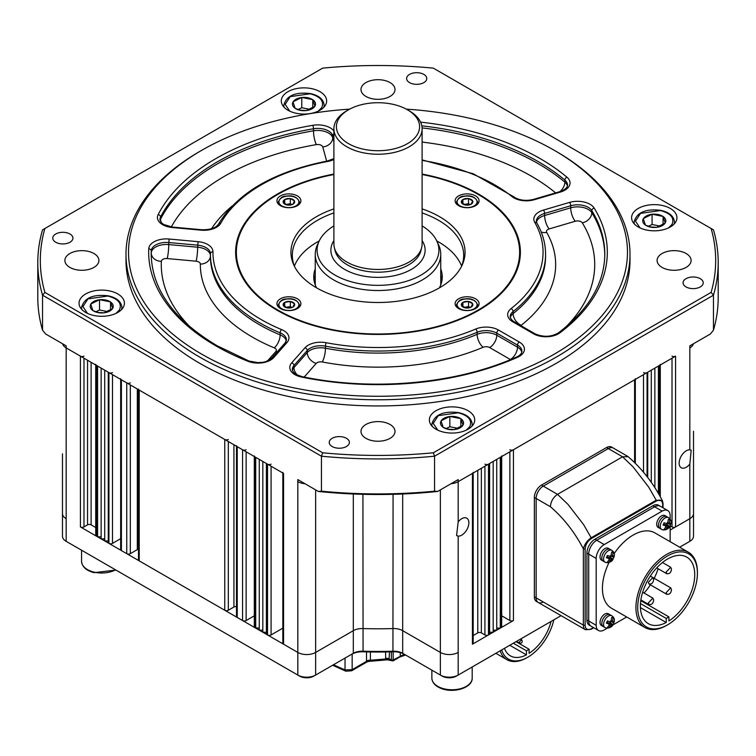 <?xml version="1.0" encoding="UTF-8"?>
<svg xmlns="http://www.w3.org/2000/svg" width="756" height="756" viewBox="0 0 756 756"><rect width="100%" height="100%" fill="white"/><g stroke="black" fill="none" stroke-linecap="round" stroke-linejoin="round"><path stroke-width="1.13" d="M201.587 354.082A249.48 144.037 0 0 0 554.403 354.082A249.48 144.037 0 0 0 554.413 150.387L556.189 151.417A252.003 145.492 180 0 1 630.003 254.29A252.003 145.492 180 0 1 474.437 388.707A252.003 145.492 180 0 1 199.811 357.172A252.003 145.492 180 0 1 125.997 254.29A252.003 145.492 180 0 1 199.811 151.417L201.587 150.387A249.48 144.037 0 0 0 201.587 354.082M700.283 278.69A10.083 5.821 0 0 0 689.292 277.424A10.083 5.821 0 0 0 683.074 282.801A10.083 5.821 0 0 0 686.023 286.921A10.083 5.821 0 0 0 697.013 288.178A10.083 5.821 0 0 0 703.231 282.801A10.083 5.821 0 0 0 700.283 278.69M346.428 438.3A10.083 5.821 0 0 0 335.447 437.044A10.083 5.821 0 0 0 329.229 442.411A10.083 5.821 0 0 0 332.177 446.531A10.083 5.821 0 0 0 343.158 447.788A10.083 5.821 0 0 0 349.385 442.411A10.083 5.821 0 0 0 346.428 438.3M69.977 234.01A10.083 5.821 0 0 0 58.987 232.744A10.083 5.821 0 0 0 52.769 238.121A10.083 5.821 0 0 0 55.717 242.241A10.083 5.821 0 0 0 66.708 243.498A10.083 5.821 0 0 0 72.926 238.121A10.083 5.821 0 0 0 69.977 234.01M423.823 74.4A10.083 5.821 0 0 0 412.842 73.134A10.083 5.821 0 0 0 406.615 78.511A10.083 5.821 0 0 0 409.572 82.631A10.083 5.821 0 0 0 420.553 83.888A10.083 5.821 0 0 0 426.771 78.511A10.083 5.821 0 0 0 423.823 74.4M320.005 91.703A22.68 13.098 0 0 0 295.294 88.858A22.68 13.098 0 0 0 281.289 100.954A22.68 13.098 0 0 0 287.932 110.215A22.68 13.098 0 0 0 312.653 113.06A22.68 13.098 0 0 0 326.649 100.954A22.68 13.098 0 0 0 320.005 91.703M117.766 293.942A22.68 13.098 0 0 0 93.045 291.107A22.68 13.098 0 0 0 79.049 303.203A22.68 13.098 0 0 0 85.693 312.464A22.68 13.098 0 0 0 110.404 315.299A22.68 13.098 0 0 0 124.409 303.203A22.68 13.098 0 0 0 117.766 293.942M468.068 410.706A22.68 13.098 0 0 0 443.347 407.871A22.68 13.098 0 0 0 429.351 419.967A22.68 13.098 0 0 0 435.995 429.228A22.68 13.098 0 0 0 460.706 432.063A22.68 13.098 0 0 0 474.711 419.967A22.68 13.098 0 0 0 468.068 410.706M670.307 208.467A22.68 13.098 0 0 0 645.596 205.623A22.68 13.098 0 0 0 631.591 217.728A22.68 13.098 0 0 0 638.234 226.98A22.68 13.098 0 0 0 662.955 229.824A22.68 13.098 0 0 0 676.951 217.728A22.68 13.098 0 0 0 670.307 208.467M333.897 174.069A142.383 82.206 0 0 0 235.617 252.23A142.383 82.206 0 0 0 277.32 310.357A142.383 82.206 0 0 0 432.489 328.18A142.383 82.206 0 0 0 520.383 252.23A142.383 82.206 0 0 0 478.68 194.103A142.383 82.206 0 0 0 422.103 174.069M125.997 254.29L125.997 260.461A252.003 145.492 0 0 0 199.811 363.343A252.003 145.492 0 0 0 474.437 394.878A252.003 145.492 0 0 0 630.003 260.461L630.003 254.29M390.03 82.565A17.01 9.819 0 0 0 371.489 80.438A17.01 9.819 0 0 0 360.99 89.51A17.01 9.819 0 0 0 365.97 96.456A17.01 9.819 0 0 0 384.511 98.582A17.01 9.819 0 0 0 395.01 89.51A17.01 9.819 0 0 0 390.03 82.565M93.924 253.515A17.01 9.819 0 0 0 75.392 251.389A17.01 9.819 0 0 0 64.893 260.461A17.01 9.819 0 0 0 69.873 267.407A17.01 9.819 0 0 0 88.405 269.533A17.01 9.819 0 0 0 98.913 260.461A17.01 9.819 0 0 0 93.924 253.515M390.03 424.475A17.01 9.819 0 0 0 371.489 422.339A17.01 9.819 0 0 0 360.99 431.411A17.01 9.819 0 0 0 365.97 438.357A17.01 9.819 0 0 0 384.511 440.493A17.01 9.819 0 0 0 395.01 431.411A17.01 9.819 0 0 0 390.03 424.475M686.127 253.515A17.01 9.819 0 0 0 667.595 251.389A17.01 9.819 0 0 0 657.087 260.461A17.01 9.819 0 0 0 662.076 267.407A17.01 9.819 0 0 0 680.608 269.533A17.01 9.819 0 0 0 691.107 260.461A17.01 9.819 0 0 0 686.127 253.515M711.112 228.51L433.339 68.144A337.677 194.953 0 0 0 322.661 68.144L44.887 228.51A337.677 194.953 0 0 0 44.887 292.411L322.661 452.787A337.677 194.953 0 0 0 433.339 452.787L711.112 292.411A337.677 194.953 0 0 0 711.112 228.51L713.466 229.871A340.2 196.409 180 0 1 718.2 262.521A340.2 196.409 180 0 1 713.466 295.171L434.558 456.199A340.2 196.409 180 0 1 321.442 456.199L321.442 491.183A340.2 196.409 0 0 0 434.558 491.183L437.648 491.447A337.677 194.953 180 0 1 318.352 491.447L297.817 479.597L297.817 481.648A12.597 7.276 0 0 0 304.942 483.708A12.597 7.276 180 0 1 297.817 481.648L297.817 652.428A12.597 7.276 0 0 0 315.63 652.428L353.317 630.674A12.597 7.276 180 0 1 362.927 628.557A270.903 156.407 0 0 0 393.073 628.557A12.597 7.276 180 0 1 402.683 630.674L440.37 652.428L402.683 630.674A12.597 7.276 0 0 0 393.073 628.557A270.903 156.407 180 0 1 362.927 628.557A12.597 7.276 0 0 0 353.317 630.674L315.63 652.428A12.597 7.276 180 0 1 297.817 652.428L80.419 526.923A2.523 1.455 0 0 0 83.982 526.923L87.545 524.862A2.523 1.455 0 0 1 91.117 524.862L95.719 527.518M433.339 452.787L434.558 456.199L434.558 491.183M711.112 292.411L713.466 295.171L713.466 330.155L710.366 334.001L689.831 345.851L689.831 347.911A12.597 7.276 0 0 0 693.394 343.791A12.597 7.276 180 0 1 689.831 347.911L689.831 449.839A10.083 5.821 120 0 0 686.268 450.793A10.083 5.821 120 0 0 679.682 459.676A10.083 5.821 120 0 0 681.232 467.747A10.083 5.821 120 0 0 686.268 467.246A10.083 5.821 120 0 0 689.831 464.089L689.831 518.692A12.597 7.276 0 0 0 693.526 513.541A12.597 7.276 180 0 1 689.831 518.692L670.147 530.06M672.018 356.142A2.523 1.455 180 0 0 675.58 356.142L458.183 481.648L458.183 479.597L437.648 491.447M713.466 330.155A340.2 196.409 0 0 0 718.2 297.495L718.2 262.521M322.661 452.787L321.442 456.199L42.534 295.171A340.2 196.409 180 0 1 37.8 262.521L37.8 297.495A340.2 196.409 0 0 0 42.534 330.155L45.634 334.001L66.169 345.851L66.169 347.911L283.557 473.417A2.523 1.455 180 0 1 282.82 472.396M44.887 292.411L42.534 295.171L42.534 330.155M37.8 262.521A340.2 196.409 180 0 1 42.534 229.871L44.887 228.51M458.183 521.848L456.586 535.579L458.183 536.098A10.083 5.821 120 0 0 461.746 535.144A10.083 5.821 120 0 0 468.333 526.261A10.083 5.821 120 0 0 466.792 518.191A10.083 5.821 120 0 0 461.746 518.692A10.083 5.821 120 0 0 458.183 521.848L458.183 481.648A12.597 7.276 180 0 1 451.058 483.708A12.597 7.276 180 0 0 458.183 481.648L472.443 473.417A2.523 1.455 0 0 0 473.18 472.396M62.474 453.874L62.474 513.541A12.597 7.276 180 0 0 66.169 518.692A12.597 7.276 180 0 1 62.474 513.541L62.474 536.184A12.597 7.276 0 0 0 66.169 541.324L66.169 347.911A12.597 7.276 180 0 1 62.606 343.791A12.597 7.276 180 0 0 66.169 347.911L80.419 356.142A2.523 1.455 0 0 0 83.982 356.142M318.352 491.447L321.442 491.183M556.189 151.417L554.413 150.387A249.48 144.037 0 0 0 406.284 109.129M349.716 109.129A249.48 144.037 0 0 0 201.587 150.387M689.831 449.839L691.182 450.217L689.831 464.089M675.58 356.142L675.58 526.923L689.831 518.692L689.831 541.324A12.597 7.276 0 0 0 693.526 536.184L693.526 431.241M675.58 526.923A2.523 1.455 180 0 1 672.018 526.923L670.147 525.836M509.865 451.814L509.865 620.534A2.523 1.455 0 0 0 513.428 620.534L472.443 644.197A2.523 1.455 0 0 0 473.18 643.167L473.18 472.991M509.865 620.534L501.691 615.819M500.954 627.735L500.292 628.123L500.292 457.342L500.954 456.964L500.954 627.735A2.523 1.455 0 0 0 501.691 626.715L501.691 456.539M496.73 628.123L500.292 628.123M493.167 630.173L496.73 630.173L496.73 459.393M489.604 632.233L493.167 632.233L493.167 461.453M484.917 464.165A2.523 1.455 0 0 0 488.48 464.165L489.604 463.513L489.604 634.293L488.48 634.945A2.523 1.455 0 0 1 484.917 634.945L481.355 632.885A2.523 1.455 0 0 0 477.783 632.885L473.18 635.541M66.169 541.324L67.945 542.354A10.083 5.821 180 0 1 67.927 542.345L297.817 675.061A12.597 7.276 0 0 0 315.63 675.061L353.317 653.307A12.597 7.276 180 0 1 362.927 651.19A270.903 156.407 0 0 0 393.073 651.19A12.597 7.276 180 0 1 402.683 653.307L440.37 675.061A12.597 7.276 0 0 0 458.183 675.061L458.183 652.428A12.597 7.276 180 0 1 440.37 652.428A12.597 7.276 180 0 0 458.183 652.428L458.183 536.098M283.557 473.417L283.557 644.197L297.817 652.428L297.817 675.061L299.593 676.091A10.083 5.821 180 0 0 313.853 676.091L315.63 675.061L315.63 489.879M283.557 644.197A2.523 1.455 180 0 1 282.82 643.167L282.82 472.991M271.083 466.216L271.083 634.945L282.82 628.17M271.083 634.945A2.523 1.455 180 0 1 267.52 634.945L266.395 634.293L266.395 463.513L267.52 464.165L267.52 634.945M266.395 632.233L262.833 632.233L262.833 461.453M262.833 630.173L259.27 630.173L259.27 459.393M259.27 628.123L255.046 627.735A2.523 1.455 180 0 1 254.309 626.715L254.309 456.539M246.135 451.814L246.135 620.534L254.309 615.819M246.135 620.534A2.523 1.455 180 0 1 242.572 620.534L237.233 617.454A2.523 1.455 180 0 1 236.496 616.423L236.496 446.248M236.496 606.662A2.523 1.455 0 0 0 233.925 607.011L228.321 610.253A2.523 1.455 180 0 1 224.759 610.253L139.227 560.867A2.523 1.455 0 0 1 138.49 559.837L138.49 389.661M137.318 388.99L137.318 549.631A2.523 1.455 180 0 1 138.49 549.243M137.318 549.631L130.315 553.666A2.523 1.455 0 0 1 126.753 553.666L121.404 550.585A2.523 1.455 0 0 1 120.667 549.555L120.667 379.38M108.93 543.384L108.278 542.997L108.278 372.226L108.93 372.604L108.93 543.384A2.523 1.455 0 0 0 112.493 543.384L120.667 538.659M104.715 370.166L104.715 540.946L108.278 540.946M101.143 368.106L101.143 538.886L104.715 538.886M95.719 364.373A2.523 1.455 0 0 0 96.456 365.403L97.581 366.046L97.581 536.826L101.143 536.826M97.581 536.826L96.456 536.174A2.523 1.455 0 0 1 95.719 535.153L95.719 364.978M108.93 372.604A2.523 1.455 0 0 0 112.493 372.604M120.667 378.775A2.523 1.455 0 0 0 121.404 379.805L126.753 382.886A2.523 1.455 0 0 0 130.315 382.886M138.49 389.066A2.523 1.455 0 0 0 139.227 390.087L224.759 439.472L224.759 610.253M228.321 439.472A2.523 1.455 180 0 1 224.759 439.472M246.135 449.763A2.523 1.455 180 0 1 242.572 449.763L237.233 446.673A2.523 1.455 180 0 1 236.496 445.643M255.708 628.123L255.708 457.342L255.046 456.964A2.523 1.455 180 0 1 254.309 455.934M271.083 464.165A2.523 1.455 180 0 1 267.52 464.165M500.954 456.964A2.523 1.455 0 0 0 501.691 455.934M509.865 449.763A2.523 1.455 0 0 0 513.428 449.763L634.596 379.805L634.596 462.587M635.333 378.775A2.523 1.455 180 0 1 634.596 379.805M647.722 477.48L647.722 372.226L647.07 372.604A2.523 1.455 180 0 1 643.507 372.604M651.285 370.166L651.285 482.337M654.857 368.106L654.857 487.639M660.281 364.373A2.523 1.455 180 0 1 659.544 365.403L658.419 366.046L658.419 493.451M297.373 195.908A11.973 6.908 0 0 0 284.322 194.405A11.973 6.908 0 0 0 276.932 200.794A11.973 6.908 0 0 0 280.438 205.679A11.973 6.908 0 0 0 293.489 207.182A11.973 6.908 0 0 0 300.879 200.794A11.973 6.908 0 0 0 297.373 195.908M297.373 298.79A11.973 6.908 0 0 0 284.322 297.288A11.973 6.908 0 0 0 276.932 303.676A11.973 6.908 0 0 0 280.438 308.561A11.973 6.908 0 0 0 293.489 310.055A11.973 6.908 0 0 0 300.879 303.676A11.973 6.908 0 0 0 297.373 298.79M475.562 195.908A11.973 6.908 0 0 0 462.511 194.405A11.973 6.908 0 0 0 455.121 200.794A11.973 6.908 0 0 0 458.627 205.679A11.973 6.908 0 0 0 471.678 207.182A11.973 6.908 0 0 0 479.068 200.794A11.973 6.908 0 0 0 475.562 195.908M475.562 298.79A11.973 6.908 0 0 0 462.511 297.288A11.973 6.908 0 0 0 455.121 303.676A11.973 6.908 0 0 0 458.627 308.561A11.973 6.908 0 0 0 471.678 310.055A11.973 6.908 0 0 0 479.068 303.676A11.973 6.908 0 0 0 475.562 298.79M315.252 268.928A64.26 37.101 0 0 0 313.74 276.923A64.26 37.101 0 0 0 316.594 287.866M315.252 275.099A64.26 37.101 0 0 0 313.967 280.013M461.415 266.613A85.683 49.471 0 0 0 463.683 255.32A85.683 49.471 0 0 0 438.584 220.346A85.683 49.471 0 0 0 422.103 212.909M333.897 212.909A85.683 49.471 0 0 0 292.317 255.32A85.683 49.471 0 0 0 294.585 266.613M461.614 266.121A85.683 49.471 0 0 0 438.584 241.948A85.683 49.471 0 0 0 436.77 240.928M319.23 240.928A85.683 49.471 0 0 0 294.386 266.121M333.897 208.902A87.053 50.265 0 0 0 293.876 265.167A87.053 50.265 0 0 0 316.443 287.771A87.053 50.265 0 0 0 400.595 300.775A87.053 50.265 0 0 0 462.124 265.167A87.053 50.265 0 0 0 439.557 216.698A87.053 50.265 0 0 0 422.103 208.902M333.897 174.532A141.627 81.761 0 0 0 277.858 194.415A141.627 81.761 0 0 0 277.858 310.055A141.627 81.761 0 0 0 478.142 310.055A141.627 81.761 0 0 0 478.142 194.415L478.68 194.727A142.383 82.206 0 0 1 520.383 252.542M277.584 194.576A142.383 82.206 0 0 0 277.32 194.727A142.383 82.206 0 0 0 235.617 252.542M478.68 194.727L478.142 194.415A141.627 81.761 0 0 0 422.103 174.532M439.406 287.866A64.26 37.101 0 0 0 442.26 276.923A64.26 37.101 0 0 0 440.748 268.928M442.033 280.013A64.26 37.101 0 0 0 440.748 275.099M291.636 207.371A9.998 5.774 180 0 1 279.285 203.402A9.998 5.774 180 0 1 286.174 196.267A9.998 5.774 180 0 1 298.516 200.245A9.998 5.774 180 0 1 291.636 207.371M287.573 205.065L292.997 204.177A5.774 3.336 180 0 1 290.484 205.027A5.774 3.336 180 0 1 287.573 205.065L283.302 202.74L284.728 199.48L284.728 203.846M285.768 204.46L290.323 203.714L291.882 204.583M292.997 204.177L294.434 200.869L290.323 198.563L284.728 199.48M290.323 203.714L290.323 198.563M290.389 198.601A5.774 3.336 180 0 1 294.434 200.869M294.481 200.954A5.774 3.336 180 0 1 293.101 204.111M287.412 205.046A5.774 3.336 180 0 1 283.368 202.778M283.33 202.693A5.774 3.336 180 0 1 284.71 199.537M284.814 199.471A5.774 3.336 180 0 1 290.238 198.582M469.826 207.371A9.998 5.774 180 0 1 457.484 203.402A9.998 5.774 180 0 1 464.364 196.267A9.998 5.774 180 0 1 476.715 200.245A9.998 5.774 180 0 1 469.826 207.371M465.762 205.065L471.186 204.177A5.774 3.336 180 0 1 468.673 205.027A5.774 3.336 180 0 1 465.762 205.065L461.5 202.74L462.918 199.48L462.918 203.846M463.967 204.46L468.522 203.714L470.071 204.583M471.186 204.177L472.632 200.869L468.522 198.563L462.918 199.48M468.522 203.714L468.522 198.563M468.588 198.601A5.774 3.336 180 0 1 472.632 200.869M472.67 200.954A5.774 3.336 180 0 1 471.29 204.111M465.611 205.046A5.774 3.336 180 0 1 461.566 202.778M461.519 202.693A5.774 3.336 180 0 1 462.899 199.537M463.003 199.471A5.774 3.336 180 0 1 468.427 198.582M469.826 310.253A9.998 5.774 180 0 1 457.484 306.274A9.998 5.774 180 0 1 464.364 299.149A9.998 5.774 180 0 1 476.715 303.128A9.998 5.774 180 0 1 469.826 310.253M465.762 307.947L471.186 307.059A5.774 3.336 180 0 1 468.673 307.909A5.774 3.336 180 0 1 465.762 307.947L461.5 305.622L462.918 302.362L462.918 306.719M463.967 307.333L468.522 306.586L470.071 307.456M471.186 307.059L472.632 303.742L468.522 301.446L462.918 302.362M468.522 306.586L468.522 301.446M468.588 301.483A5.774 3.336 180 0 1 472.632 303.742M472.67 303.836A5.774 3.336 180 0 1 471.29 306.993M465.611 307.919A5.774 3.336 180 0 1 461.566 305.651M461.519 305.566A5.774 3.336 180 0 1 462.899 302.409M463.003 302.343A5.774 3.336 180 0 1 468.427 301.455M291.636 310.253A9.998 5.774 180 0 1 279.285 306.274A9.998 5.774 180 0 1 286.174 299.149A9.998 5.774 180 0 1 298.516 303.128A9.998 5.774 180 0 1 291.636 310.253M287.573 307.947L292.997 307.059A5.774 3.336 180 0 1 290.484 307.909A5.774 3.336 180 0 1 287.573 307.947L283.302 305.622L284.728 302.362L284.728 306.719M285.768 307.333L290.323 306.586L291.882 307.456M292.997 307.059L294.434 303.742L290.323 301.446L284.728 302.362M290.323 306.586L290.323 301.446M290.389 301.483A5.774 3.336 180 0 1 294.434 303.742M294.481 303.836A5.774 3.336 180 0 1 293.101 306.993M287.412 307.919A5.774 3.336 180 0 1 283.368 305.651M283.33 305.566A5.774 3.336 180 0 1 284.71 302.409M284.814 302.343A5.774 3.336 180 0 1 290.238 301.455M440.37 489.879L440.37 675.061L442.147 676.091A10.083 5.821 180 0 0 456.407 676.091L561.075 615.658M679.672 547.193L688.054 542.354A10.083 5.821 180 0 1 688.054 542.354L689.831 541.324M404.469 654.337L402.683 653.307L404.469 654.337A15.12 8.732 0 0 0 392.931 651.795A268.38 154.952 180 0 1 363.069 651.795A15.12 8.732 0 0 0 351.531 654.337L353.317 653.307L353.317 493.989M454.006 429.616A11.529 6.653 180 0 1 448.242 429.342A11.529 6.653 180 0 1 443.432 427.49L443.177 427.32A11.529 6.653 180 0 1 441.079 420.979L441.202 420.761A11.529 6.653 180 0 1 449.669 416.537L450.056 416.499A11.529 6.653 180 0 1 460.621 418.616L460.876 418.786A11.529 6.653 180 0 1 462.984 425.137L462.852 425.344A11.529 6.653 180 0 1 454.384 429.569L448.724 429.238L443.432 427.49M458.079 428.397L449.839 426.743L446.191 428.567M460.829 418.663L460.829 426.838M462.984 425.137L460.876 418.786M454.384 429.569L462.852 425.344M441.079 420.979L443.177 427.32M449.839 426.743L449.839 416.452M449.669 416.537L441.202 420.761M460.621 418.616L450.056 416.499M656.246 227.367A11.529 6.653 180 0 1 650.491 227.102A11.529 6.653 180 0 1 645.681 225.25L645.426 225.08A11.529 6.653 180 0 1 643.318 218.73L643.45 218.522A11.529 6.653 180 0 1 651.908 214.298L652.296 214.25A11.529 6.653 180 0 1 662.861 216.377L663.125 216.547A11.529 6.653 180 0 1 665.223 222.888L665.1 223.105A11.529 6.653 180 0 1 656.633 227.329L650.963 226.989L645.681 225.25M660.328 226.148L652.088 224.494L648.44 226.318M663.078 216.414L663.078 224.598M665.223 222.888L663.125 216.547M656.633 227.329L665.1 223.105M643.318 218.73L645.426 225.08M652.088 224.494L652.088 214.213M651.908 214.298L643.45 218.522M662.861 216.377L652.296 214.25M305.944 110.603A11.529 6.653 180 0 1 300.189 110.329A11.529 6.653 180 0 1 295.379 108.486L295.123 108.306A11.529 6.653 180 0 1 293.016 101.966L293.148 101.758A11.529 6.653 180 0 1 301.616 97.533L301.994 97.486A11.529 6.653 180 0 1 312.568 99.603L312.823 99.783A11.529 6.653 180 0 1 314.921 106.123L314.798 106.331A11.529 6.653 180 0 1 306.331 110.556L300.661 110.225L295.379 108.486M310.026 109.384L301.786 107.73L298.138 109.554M312.776 99.65L312.776 107.834M314.921 106.123L312.823 99.783M306.331 110.556L314.798 106.331M293.016 101.966L295.123 108.306M301.786 107.73L301.786 97.448M301.616 97.533L293.148 101.758M312.568 99.603L301.994 97.486M103.704 312.842A11.529 6.653 180 0 1 97.94 312.578A11.529 6.653 180 0 1 93.139 310.725L92.875 310.555A11.529 6.653 180 0 1 90.777 304.214L90.9 303.997A11.529 6.653 180 0 1 99.367 299.773L99.754 299.735A11.529 6.653 180 0 1 110.319 301.852L110.574 302.022A11.529 6.653 180 0 1 112.682 308.363L112.549 308.58A11.529 6.653 180 0 1 104.092 312.804L98.422 312.474L93.139 310.725M107.777 311.633L99.537 309.979L95.889 311.793M110.527 301.899L110.527 310.073M112.682 308.363L110.574 302.022M104.092 312.804L112.549 308.58M90.777 304.214L92.875 310.555M99.537 309.979L99.537 299.688M99.367 299.773L90.9 303.997M110.319 301.852L99.754 299.735M333.897 225.912A60.915 35.163 0 0 0 319.136 241.126A60.915 35.163 0 0 0 334.927 275.042A60.915 35.163 0 0 0 408.42 280.646A60.915 35.163 0 0 0 436.864 241.126A60.915 35.163 0 0 0 422.103 225.912M436.864 241.126L438.631 244.963A62.748 36.231 180 0 1 440.748 254.29A62.748 36.231 180 0 1 402.012 287.762A62.748 36.231 180 0 1 333.632 279.909A62.748 36.231 180 0 1 315.252 254.29A62.748 36.231 180 0 1 317.369 244.963L319.136 241.126M440.644 285.192A62.748 36.231 0 0 0 440.748 283.094L440.748 254.29M409.185 110.773L409.185 110.773A44.103 25.458 180 0 1 422.103 128.775A44.103 25.458 180 0 1 394.878 152.306A44.103 25.458 180 0 1 346.815 146.777A44.103 25.458 180 0 1 333.897 128.775A44.103 25.458 180 0 1 346.815 110.773L348.601 109.743A41.58 24.003 0 0 0 348.601 143.697A41.58 24.003 0 0 0 407.399 143.697A41.58 24.003 0 0 0 407.399 109.743L409.185 110.773L407.399 109.743A41.58 24.003 0 0 0 348.601 109.743M333.897 128.775L333.897 243.999A44.103 25.458 0 0 0 334.322 247.505A44.103 25.458 0 0 0 346.815 262.011A44.103 25.458 0 0 0 392.033 268.144A44.103 25.458 0 0 0 421.678 247.505A44.103 25.458 0 0 0 422.103 243.999L422.103 128.775M334.322 247.505L335.069 250.614A43.347 25.024 0 0 0 347.354 264.865A43.347 25.024 0 0 0 391.788 270.894A43.347 25.024 0 0 0 420.931 250.614L421.678 247.505M315.252 254.29L315.252 283.094A62.748 36.231 0 0 0 315.356 285.192M370.402 651.974L370.402 660.234L385.664 658.977L385.598 651.974M393.148 651.785L393.158 659.979L392.553 660.649L391.362 659.818L391.362 651.842M391.41 660.158A1.257 0.841 171.1 0 0 393.158 659.979L404.328 654.252M389.482 651.889L389.075 659.298M369.022 661.368L366.943 661.963L366.518 661.075A5.037 2.911 0 0 1 370.402 660.234L369.022 661.368L387.497 659.818L385.664 658.977A5.037 2.92 -11.1 0 1 389.463 659.317M332.64 665.242L345.813 671.196A2.523 1.625 -66.6 0 1 345.038 669.91L345.038 658.089M352.164 653.978L352.164 669.646L345.038 669.91A564.477 325.902 -120 0 1 333.519 664.741M370.393 660.328A5.037 3.081 -3.1 0 0 366.518 661.349L352.164 669.646A2.523 1.455 60 0 1 351.644 670.799L345.813 671.196M393.148 659.818A1.257 0.728 180 0 1 391.362 659.818A564.477 325.902 -120 0 1 389.482 659.09A5.037 2.911 0 0 0 385.598 658.249M671.479 589.576L670.695 587.837L666.13 592.657L666.915 594.386L668.937 594.121C670.364 593.573 671.205 592.09 671.479 589.671L671.479 589.576M653.666 599.858L652.882 598.128L648.317 602.948L649.102 604.677L651.114 604.413C652.541 603.855 653.392 602.371 653.657 599.952L653.666 599.858M671.479 568.994L670.695 567.265L666.13 572.084L666.915 573.813L668.937 573.549C670.364 572.991 671.205 571.508 671.479 569.088L671.479 568.994M653.666 579.285L652.882 577.556L648.317 582.366L649.102 584.105L651.114 583.84C652.541 583.282 653.392 581.799 653.657 579.38L653.666 579.285M697.41 573.161A42.213 24.372 120 0 0 667.557 555.934A42.213 24.372 120 0 0 637.714 607.626A42.213 24.372 120 0 0 667.557 624.862A42.213 24.372 120 0 0 697.41 573.161L697.41 572.131A43.47 25.099 -60 0 0 688.404 552.23L654.904 532.895A43.47 25.099 120 0 0 614.165 553.619M667.557 624.862L666.669 625.373A43.47 25.099 -60 0 1 644.934 627.527A43.47 25.099 -60 0 1 635.928 607.626A43.47 25.099 -60 0 1 654.904 563.881A43.47 25.099 -60 0 1 688.404 552.23M644.036 593.025A38.433 22.189 120 0 0 650.406 584.851M654.186 578.302A38.433 22.189 120 0 0 658.079 568.71M668.899 620.959A38.433 22.189 120 0 0 694.736 574.702A38.433 22.189 120 0 0 686.779 557.115A38.433 22.189 120 0 0 657.162 567.406A38.433 22.189 120 0 0 640.389 606.085A38.433 22.189 120 0 0 648.346 623.672A38.433 22.189 120 0 0 666.225 622.509L666.225 618.427L668.899 616.887L668.899 620.959M609.015 562.54A43.47 25.099 120 0 0 602.428 588.281A43.47 25.099 120 0 0 611.434 608.183L644.934 627.527M670.147 541.693L670.147 525.628M670.147 519.249L670.147 515.753A11.34 6.549 120 0 0 667.794 510.565A11.34 6.549 120 0 0 662.124 511.122L604.214 544.566A11.34 6.549 120 0 0 596.191 558.448L596.191 625.325A11.34 6.549 120 0 0 598.544 630.513A11.34 6.549 120 0 0 604.214 629.956L607.238 628.208M612.851 624.966L626.677 616.981M598.544 630.513L589.274 625.165A11.34 6.549 -60 0 1 586.93 619.977L588.707 620.997A11.34 6.549 120 0 0 591.06 626.195A11.34 6.549 -60 0 1 588.707 620.997L588.707 554.129L588.707 620.997L596.191 625.325M586.93 619.977L586.93 553.099A11.34 6.549 -60 0 1 594.944 539.208L596.73 540.238A11.34 6.549 120 0 0 588.707 554.129A11.34 6.549 -60 0 1 596.73 540.238L654.639 506.803L596.73 540.238L604.214 544.566M594.944 539.208L652.863 505.773A11.34 6.549 -60 0 1 658.533 505.216L660.309 506.246A11.34 6.549 120 0 0 654.639 506.803A11.34 6.549 -60 0 1 660.309 506.246L667.794 510.565M666.225 622.509L640.417 607.607M666.225 618.427L640.474 603.562M668.899 616.887L640.767 600.642M663.031 507.815L663.031 503.524A1.257 0.728 180 0 1 662.662 504.044C662.162 500.207 660.082 499.196 656.425 501.001A1.257 0.728 -120 0 0 656.217 500.226L662.407 500.718C653.364 483.254 641.929 468.569 628.104 456.662L622.566 456.804L557.531 494.358L567.983 504.384L583.651 524.664L591.173 537.781L656.217 500.226L648.695 487.11L633.027 466.83L622.566 456.804L608.315 448.573A10.083 5.821 -60 0 1 613.352 448.081A10.083 5.821 120 0 0 608.315 448.573L543.271 486.127A10.083 5.821 120 0 0 536.146 498.469L536.146 597.854L536.146 498.469A10.083 5.821 -60 0 1 543.271 486.127L608.315 448.573L606.529 447.552A10.083 5.821 -60 0 1 611.566 447.051L627.565 456.284M591.381 538.555C587.733 540.965 585.654 544.377 585.144 548.799A1.257 0.728 180 0 1 583.367 548.799C584.577 544.207 587.185 540.531 591.173 537.781A1.257 0.728 -120 0 1 591.381 538.555L656.425 501.001M543.271 601.965A10.083 5.821 -60 0 1 538.234 602.466A10.083 5.821 -60 0 1 536.146 597.854L583.367 625.117L583.367 548.799C574.494 531.969 563.503 517.945 550.396 506.7L534.36 497.448A10.083 5.821 -60 0 1 541.494 485.097L606.529 447.552M541.494 485.097L557.531 494.358C553.194 497.344 550.822 501.464 550.396 506.7M585.144 548.799L585.144 625.117A1.257 0.728 180 0 1 583.367 625.117A10.083 5.821 -60 0 0 585.456 629.729L536.448 601.436A10.083 5.821 -60 0 1 534.36 596.824L534.36 497.448M538.234 602.466A10.083 5.821 -60 0 1 536.146 597.854L534.36 596.824M608.07 627.905L608.712 627.99L611.32 624.503L613.04 624.513L614.033 622.235L612.313 622.216L613.182 617.728L611.708 617.435L610.829 621.923L607.38 620.912L606.388 623.19L609.837 624.21L607.229 627.697L608.07 627.905M614.033 622.235L613.182 622.396A3.024 1.748 120 0 0 612.899 620.874M610.725 625.845A3.024 1.748 120 0 0 612.19 624.673L613.04 624.513L610.338 622.963L610.791 621.914M603.931 626.8A6.804 3.931 -60 0 1 603.212 626.535A6.804 3.931 -60 0 1 602.901 619.258A6.804 3.931 -60 0 1 609.308 614.477A6.804 3.931 -60 0 1 610.016 614.751L611.802 615.781C614.174 617.359 614.921 619.551 614.052 622.358M611.028 621.479L612.313 622.216M607.559 622.887L610.338 622.963M607.748 622.443L611.32 624.503M607.739 627.433L608.712 627.99M606.813 622.462L609.837 624.21M603.212 626.535L601.436 625.505A6.804 3.931 -60 0 1 601.124 618.228A6.804 3.931 -60 0 1 607.522 613.456A6.804 3.931 -60 0 1 608.24 613.721L610.016 614.751A6.804 3.931 -60 0 0 609.308 614.477A6.804 3.931 -60 0 0 602.901 619.258A6.804 3.931 -60 0 0 603.212 626.535L604.998 627.565A6.804 3.931 -60 0 1 604.687 620.279A6.804 3.931 -60 0 1 611.084 615.507A6.804 3.931 -60 0 1 611.802 615.781M608.07 562.473L608.712 562.558L611.32 559.071L613.04 559.081L614.033 556.803L612.313 556.785L613.182 552.296L611.708 552.003L610.829 556.492L607.38 555.48L606.388 557.758L609.837 558.778L607.229 562.266L608.07 562.473M614.033 556.803L613.182 556.964A3.024 1.748 120 0 0 612.899 555.443M610.725 560.413A3.024 1.748 120 0 0 612.19 559.242L613.04 559.081L610.338 557.531L610.791 556.482M603.931 561.368A6.804 3.931 -60 0 1 603.212 561.103A6.804 3.931 -60 0 1 602.901 553.827A6.804 3.931 -60 0 1 609.308 549.045A6.804 3.931 -60 0 1 610.016 549.319L611.802 550.349C614.174 551.927 614.921 554.12 614.052 556.926M611.028 556.047L612.313 556.785M607.559 557.455L610.338 557.531M607.748 557.011L611.32 559.071M607.739 562.001L608.712 562.558M606.813 557.03L609.837 558.778M603.212 561.103L601.436 560.073A6.804 3.931 -60 0 1 601.124 552.797A6.804 3.931 -60 0 1 607.522 548.024A6.804 3.931 -60 0 1 608.24 548.289L610.016 549.319A6.804 3.931 -60 0 0 609.308 549.045A6.804 3.931 -60 0 0 602.901 553.827A6.804 3.931 -60 0 0 603.212 561.103L604.998 562.133A6.804 3.931 -60 0 1 604.687 554.857A6.804 3.931 -60 0 1 611.084 550.075A6.804 3.931 -60 0 1 611.802 550.349M664.741 529.758L665.375 529.852L667.983 526.356L669.703 526.374L670.695 524.088L668.975 524.069L669.854 519.58L668.37 519.287L667.501 523.776L664.042 522.765L663.05 525.042L666.499 526.063L663.9 529.55L664.741 529.758M670.695 524.088L669.844 524.248A3.024 1.748 120 0 0 669.561 522.727M667.397 527.707A3.024 1.748 120 0 0 668.852 526.526L669.703 526.374L667 524.815L667.463 523.776M660.602 528.652A6.804 3.931 -60 0 1 659.884 528.387A6.804 3.931 -60 0 1 659.572 521.111A6.804 3.931 -60 0 1 665.97 516.339A6.804 3.931 -60 0 1 666.688 516.603L668.465 517.633C670.837 519.221 671.593 521.413 670.723 524.21M667.69 523.332L668.975 524.069M664.222 524.74L667 524.815M664.42 524.295L667.983 526.356M664.401 529.285L665.375 529.852M663.485 524.314L666.499 526.063M659.884 528.387L658.098 527.357A6.804 3.931 -60 0 1 657.786 520.081A6.804 3.931 -60 0 1 664.184 515.308A6.804 3.931 -60 0 1 664.902 515.573L666.688 516.603A6.804 3.931 -60 0 0 665.97 516.339A6.804 3.931 -60 0 0 659.572 521.111A6.804 3.931 -60 0 0 659.884 528.387L661.661 529.417A6.804 3.931 -60 0 1 661.349 522.141A6.804 3.931 -60 0 1 667.746 517.359A6.804 3.931 -60 0 1 668.465 517.633M521.98 640.625L521.564 639.699L519.126 642.269L520.185 643.252C521.914 643.243 522.49 642.231 521.923 640.219M504.488 648.327A34.776 20.081 120 0 0 510.385 655.849A34.776 20.081 120 0 0 526.431 654.857L526.431 650.784L529.106 649.243L529.106 653.316A34.776 20.081 120 0 0 551.048 621.451M501.682 649.952A38.556 22.264 120 0 0 527.773 657.219A38.556 22.264 120 0 0 553.855 619.825M527.773 657.219L526.875 657.729A39.813 22.992 -60 0 1 506.974 659.704A39.813 22.992 -60 0 1 500.141 650.84M526.431 654.857L509.809 645.265M526.431 650.784L513.343 643.224L511.396 644.348M529.106 649.243L516.008 641.683M420.572 122.141A229.323 132.394 180 0 1 566.934 177.197A17.643 10.187 180 0 1 560.404 192.043L534.322 199.716A17.643 10.187 180 0 1 513.844 197.845A17.643 10.187 180 0 1 512.001 196.588A2.523 1.673 -51.2 0 1 513.579 196.683L473.209 173.729L422.103 159.903M333.897 159.469A17.643 10.187 180 0 1 327.745 161.463A165.063 95.294 0 0 0 220.78 223.218A17.643 10.187 180 0 1 201.219 230.174L172.302 227.528A17.643 10.187 180 0 1 162.587 224.674A17.643 10.187 180 0 1 158.155 214.572A229.323 132.394 180 0 1 312.776 125.307A17.643 10.187 180 0 1 333.897 130.92M161.482 222.746A10.083 7.891 27.2 0 1 160.565 219.108L160.565 217.048A15.12 8.732 0 0 0 159.941 219.533C160.366 221.565 161.671 223.237 163.854 224.551L172.529 227.083L172.302 227.528M160.074 220.459A15.12 8.732 180 0 1 160.565 219.108A226.8 130.939 180 0 1 313.494 130.816L313.494 128.756A226.8 130.939 0 0 0 160.565 217.048A2.523 1.975 -152.8 0 0 158.155 214.572M210.423 255.887A167.577 96.749 0 0 0 210.423 256.35A167.577 96.749 0 0 0 259.506 324.759A167.577 96.749 0 0 0 280.145 334.889L280.145 332.838A167.577 96.749 180 0 1 259.506 322.708A167.577 96.749 180 0 1 210.423 254.29A167.577 96.749 180 0 1 210.423 253.827A2.523 2.06 -179.5 0 0 210.423 253.827A15.12 8.732 0 0 0 210.423 253.789A15.12 8.732 0 0 0 197.666 245.171L168.758 242.525A15.12 8.732 0 0 0 151.276 250.916A226.8 130.939 0 0 0 151.2 254.29C151.956 289.463 173.927 319.939 217.104 345.728L248.96 361.028A2.523 1.162 111.7 0 0 248.034 361.311A229.323 132.394 180 0 1 215.847 345.851A229.323 132.394 180 0 1 148.752 248.828A17.643 10.187 180 0 1 169.146 239.028L198.063 241.674A17.643 10.187 180 0 1 212.946 251.776A165.063 95.294 0 0 0 261.283 319.618A165.063 95.294 0 0 0 281.619 329.597A17.643 10.187 180 0 1 287.034 342.487L273.748 357.55A17.643 10.187 180 0 1 248.034 361.311M212.946 251.776A2.523 2.06 -179.5 0 0 210.423 253.818L210.423 256.35M151.209 255.311A226.8 130.939 180 0 1 151.276 252.976L151.276 250.916A2.523 2.06 -177.4 0 0 148.752 248.828M294.953 374.655A17.643 10.187 180 0 1 291.712 362.833L304.999 347.769A17.643 10.187 180 0 1 326.242 342.723A165.063 95.294 0 0 0 475.656 329.058A17.643 10.187 180 0 1 498.563 330.07L519.268 342.024A17.643 10.187 180 0 1 517.52 357.305A229.323 132.394 180 0 1 301.54 377.055A17.643 10.187 180 0 1 294.953 374.655M297.486 375.184A10.083 7.333 41.4 0 1 293.952 367.605L293.952 365.545A15.12 8.732 0 0 0 292.307 369.514C292.761 371.583 294.065 373.256 296.21 374.532L302.05 376.639A2.523 0.69 -78.5 0 0 301.54 377.055M292.43 370.44A15.12 8.732 180 0 1 293.952 367.605L307.238 352.551L307.238 350.491L293.952 365.545A2.523 1.833 -138.6 0 0 291.712 362.833M536.495 222.141A15.12 8.732 180 0 1 544.622 215.498L570.704 207.824A15.12 8.732 180 0 1 588.262 209.431A15.12 8.732 180 0 1 591.825 212.691A10.083 7.758 -31.5 0 1 582.318 222.859A5.037 2.911 0 0 0 581.137 221.773A5.037 2.911 0 0 0 575.278 221.243L549.196 228.917A5.037 2.911 0 0 0 546.701 232.413A177.66 102.57 180 0 1 521.234 325.26A5.037 2.911 0 0 0 520.846 325.619M277.235 351.842A10.083 7.333 41.4 0 1 275.808 351.531A5.037 2.911 0 0 0 274.882 348.147A5.037 2.911 0 0 0 274.258 347.845A177.66 102.57 180 0 1 200.34 264.09A10.083 8.231 -179.5 0 0 210.423 256.048M200.34 264.09A5.037 2.911 0 0 0 198.866 262.02A5.037 2.911 0 0 0 196.087 261.198L167.18 258.561A5.037 2.911 0 0 0 161.349 261.359A216.717 125.118 0 0 0 189.964 326.781M161.349 261.359A10.083 8.231 -177.4 0 1 151.276 252.976A15.12 8.732 180 0 1 168.758 244.575L197.666 247.221A15.12 8.732 180 0 1 205.991 249.669A15.12 8.732 180 0 1 210.423 255.698M274.258 347.845A10.083 4.81 112.6 0 0 280.145 334.889A15.12 8.732 180 0 1 282.007 335.806A15.12 8.732 180 0 1 286.307 340.852M316.358 144.623A10.083 2.344 80.3 0 1 313.494 130.816A15.12 8.732 180 0 1 328.482 133.009A15.12 8.732 180 0 1 332.725 137.819A10.083 8.127 -15.3 0 1 322.774 146.957A5.037 2.911 0 0 0 321.357 145.36A5.037 2.911 0 0 0 316.358 144.623A216.717 125.118 0 0 0 171.319 226.942M559.931 191.618A10.083 6.785 130 0 0 564.855 182.139A15.12 8.732 180 0 1 567.387 185.957M555.613 192.884A216.717 125.118 0 0 0 531.241 176.101A216.717 125.118 0 0 0 422.103 142.071M422.075 127.906A226.8 130.939 180 0 1 538.376 163.759A226.8 130.939 180 0 1 564.855 182.139L564.855 180.079A226.8 130.939 0 0 0 421.801 125.817M594.197 208.089A229.323 132.394 180 0 1 559.988 332.782A17.643 10.187 180 0 1 533.519 333.793L512.823 321.839A17.643 10.187 180 0 1 511.075 308.618A165.063 95.294 0 0 0 534.738 222.349A17.643 10.187 180 0 1 543.479 210.083L569.561 202.41A17.643 10.187 180 0 1 594.197 208.089A2.523 1.937 148.5 0 0 591.825 210.631A15.12 8.732 0 0 0 570.704 205.764L544.622 213.438A15.12 8.732 0 0 0 536.363 221.215L536.921 223.162A2.523 1.956 150.2 0 0 534.738 222.349M512.001 196.588A165.063 95.294 0 0 0 422.103 160.404M510.527 359.62A5.037 2.911 0 0 0 510.357 359.506L489.652 347.562A5.037 2.911 0 0 0 483.112 347.269A177.66 102.57 180 0 1 322.292 361.982A5.037 2.911 0 0 0 316.225 363.419A10.083 7.333 41.4 0 1 307.238 352.551A15.12 8.732 180 0 1 325.458 348.223L325.458 346.163A15.12 8.732 0 0 0 307.238 350.491A2.523 1.833 -138.6 0 0 304.999 347.769M322.292 361.982A10.083 2.58 100.8 0 0 325.458 348.223A167.577 96.749 0 0 0 477.149 334.35L477.149 332.29A167.577 96.749 180 0 1 325.458 346.163A2.523 0.643 -79.2 0 1 326.242 342.723M483.112 347.269A10.083 4.867 67 0 1 477.149 334.35A15.12 8.732 180 0 1 496.786 335.22L496.786 333.16A15.12 8.732 0 0 0 477.149 332.29A2.523 1.219 -113 0 0 475.656 329.058M489.652 347.562A10.083 5.821 -60 0 0 496.786 335.22L517.482 347.165L517.482 345.105L496.786 333.16A2.523 1.455 120 0 1 498.563 330.07M510.357 359.506A10.083 5.821 -60 0 0 517.482 347.165A15.12 8.732 180 0 1 521.782 352.211M517.52 357.305A2.523 1.247 -113.9 0 0 516.499 357.059C520.043 355.414 521.838 353.487 521.914 351.285A15.12 8.732 0 0 0 517.482 345.105A2.523 1.455 120 0 1 519.268 342.024M316.225 363.419L304.177 377.074M167.18 258.561A10.083 1.285 95.2 0 0 168.758 244.575L169.146 239.028M196.087 261.198A10.083 1.285 95.2 0 0 197.666 247.221L198.063 241.674M287.034 342.487A2.523 1.833 41.4 0 0 285.144 342.874L286.439 339.926A15.12 8.732 0 0 0 280.145 332.838A2.523 1.2 112.6 0 1 281.619 329.597M267.615 360.81L275.808 351.531M333.897 142.1L332.725 135.759A15.12 8.732 0 0 0 313.494 128.756A2.523 0.586 -99.7 0 0 312.776 125.307M333.897 140.04L332.725 135.759A2.523 2.032 164.7 0 1 333.897 133.906M211.529 228.756A177.66 102.57 180 0 1 232.101 206.057M326.668 161.16L322.774 146.957M560.404 192.043A2.523 0.936 -106.4 0 0 559.695 191.684C564.902 189.86 567.51 187.639 567.52 185.022A15.12 8.732 0 0 0 564.855 180.079A2.523 1.692 -50 0 1 566.934 177.197M510.3 317.624A15.12 8.732 180 0 1 513.107 313.589L513.107 311.529A15.12 8.732 0 0 0 510.177 316.698C510.621 318.748 511.916 320.421 514.08 321.716A2.523 1.455 120 0 0 512.823 321.839M521.234 325.26A10.083 6.634 51.8 0 1 513.107 313.589A167.577 96.749 0 0 0 545.577 256.35L545.577 254.29A167.577 96.749 180 0 1 513.107 311.529A2.523 1.663 -128.2 0 0 511.075 308.618M549.196 228.917A10.083 3.733 -106.4 0 1 544.622 215.498L544.622 213.438A2.523 0.936 73.6 0 0 543.479 210.083M575.278 221.243A10.083 3.733 -106.4 0 1 570.704 207.824L570.704 205.764A2.523 0.936 73.6 0 0 569.561 202.41M604.791 255.311A226.8 130.939 180 0 0 591.825 212.691L591.825 210.631A226.8 130.939 0 0 1 604.8 254.29C604.46 283.16 589.018 309.336 558.476 332.829A2.523 1.635 -127 0 1 559.988 332.782M566.036 326.781A216.717 125.118 0 0 0 582.318 222.859M546.701 232.413A10.083 7.815 -29.8 0 1 541.192 231.969M514.08 321.716L534.775 333.67A2.523 1.455 120 0 0 533.519 333.793M248.96 361.028L258.061 362.644C262.597 361.944 264.279 363.57 271.858 357.938A2.523 1.833 41.4 0 1 273.748 357.55M327.745 161.463A2.523 0.624 -100.5 0 0 327.282 161.037C273.785 171.697 237.545 192.695 218.569 224.05A2.523 1.956 -151 0 1 220.78 223.218M172.529 227.083L201.446 229.72L201.219 230.174M534.322 199.716A2.523 0.936 -106.4 0 0 533.613 199.357L559.695 191.684M80.419 356.142L80.419 526.923M83.982 358.202L83.982 526.923M87.545 360.253L87.545 524.862M91.117 362.313L91.117 524.862M96.456 365.403L96.456 536.174M112.493 374.655L112.493 543.384M121.404 379.805L121.404 550.585M126.753 382.886L126.753 553.666M130.315 384.946L130.315 553.666M139.227 390.087L139.227 560.867M228.321 441.532L228.321 610.253M233.925 444.764L233.925 607.011M237.233 446.673L237.233 617.454M242.572 449.763L242.572 620.534M255.046 456.964L255.046 627.735M362.927 494.32L363.069 651.795M393.073 494.32L392.931 651.795M402.683 493.989L402.683 653.307M472.443 473.417L472.443 644.197M477.783 470.336L477.783 632.885M481.355 468.276L481.355 632.885M484.917 466.216L484.917 634.945M488.48 464.165L488.48 634.945M513.428 449.763L513.428 620.534M643.507 374.655L643.507 472.216M647.07 372.604L647.07 476.63M659.544 365.403L659.544 495.407M672.018 358.202L672.018 526.923M298.951 204.555A10.707 6.18 0 0 0 299.612 202.41C297.524 197.089 293.007 195.001 286.061 196.154C282.46 196.031 279.833 198.119 278.199 202.41A10.707 6.18 0 0 0 278.86 204.555M477.14 204.555A10.707 6.18 0 0 0 477.801 202.41C475.722 197.089 471.196 195.001 464.25 196.154C460.65 196.031 458.032 198.119 456.388 202.41A10.707 6.18 0 0 0 457.049 204.555M477.14 307.437A10.707 6.18 0 0 0 477.801 305.282C475.722 299.962 471.196 297.883 464.25 299.026C460.65 298.913 458.032 300.992 456.388 305.282A10.707 6.18 0 0 0 457.049 307.437M298.951 307.437A10.707 6.18 0 0 0 299.612 305.282C297.524 299.962 293.007 297.883 286.061 299.026C282.46 298.913 279.833 300.992 278.199 305.282A10.707 6.18 0 0 0 278.86 307.437M297.817 675.061L299.593 676.091M353.317 653.307L351.531 654.337M456.407 676.091L458.183 675.061M437.809 430.173L433.216 423.369L438.263 415.649L458.202 412.795C468.531 415.592 472.396 420.204 469.797 426.62L466.244 430.173M432.234 426.365A20.157 11.642 180 0 1 431.865 424.154L431.865 425.968M431.865 424.154C434.492 414.685 443.366 410.829 458.467 412.578C466.981 414.468 471.555 418.323 472.188 424.154A20.157 11.642 180 0 1 471.82 426.365M640.058 227.925L635.465 221.121L640.512 213.409L660.451 210.546C670.77 213.353 674.645 217.964 672.046 224.371L668.493 227.925M634.482 224.116A20.157 11.642 180 0 1 634.114 221.905L634.114 223.719M634.114 221.905C636.741 212.436 645.605 208.58 660.716 210.329C669.23 212.219 673.804 216.084 674.437 221.905A20.157 11.642 180 0 1 674.068 224.116M289.756 111.16L285.163 104.356L290.209 96.636L310.149 93.782C320.468 96.588 324.343 101.191 321.744 107.607L318.191 111.16M284.18 107.352A20.157 11.642 180 0 1 283.812 105.141L283.812 106.955M283.812 105.141C286.439 95.672 295.303 91.816 310.414 93.564C318.928 95.454 323.502 99.31 324.135 105.141A20.157 11.642 180 0 1 323.766 107.352M87.507 313.409L82.914 306.605L87.961 298.885L107.9 296.031C118.229 298.828 122.094 303.44 119.505 309.856L115.942 313.409M81.931 309.591A20.157 11.642 180 0 1 81.563 307.39L81.563 309.204M81.563 307.39C84.19 297.921 93.064 294.056 108.165 295.804C116.679 297.703 121.253 301.559 121.886 307.39A20.157 11.642 180 0 1 121.518 309.591M472.188 678.123C472.642 687.969 453.26 693.573 440.994 688.376C435.21 686.051 432.167 682.64 431.865 678.123A20.157 11.642 0 0 0 440.729 687.762A20.157 11.642 0 0 0 468.72 684.652A20.157 11.642 0 0 0 472.188 678.123L472.188 666.981M115.942 570.062L94.009 572.661C86.241 570.6 82.092 566.83 81.563 561.358A20.157 11.642 0 0 0 93.81 572.065A20.157 11.642 0 0 0 115.545 569.835M333.897 240.588A47.127 27.207 0 0 0 344.679 269.41A47.127 27.207 0 0 0 403.543 273.039A47.127 27.207 0 0 0 422.103 240.588M366.518 661.075L366.518 651.889M400.274 652.626L400.274 655.877A2.523 1.455 -120 0 1 399.754 657.03L392.997 660.924L387.497 659.818M662.124 511.122L652.863 505.773M596.191 558.448L586.93 553.099M585.144 625.117A8.817 5.094 120 0 0 591.381 628.718L593.403 627.546M662.662 507.597L662.662 504.044M585.456 629.729L591.126 629.294A1.257 0.728 -120 0 0 591.381 628.718M608.967 624.031A3.024 1.748 120 0 0 609.251 625.552M605.717 627.83A6.804 3.931 -60 0 1 604.998 627.565L606.473 628.113C609.799 628.019 611.991 626.866 613.05 624.664M611.415 620.582A3.024 1.748 120 0 0 609.96 621.753M608.967 558.599A3.024 1.748 120 0 0 609.251 560.12M605.717 562.398A6.804 3.931 -60 0 1 604.998 562.133L606.473 562.681C609.799 562.587 611.991 561.434 613.05 559.232M611.415 555.15A3.024 1.748 120 0 0 609.96 556.322M665.63 525.883A3.024 1.748 120 0 0 665.913 527.404M662.379 529.682A6.804 3.931 -60 0 1 661.661 529.417L663.135 529.965C666.461 529.871 668.654 528.718 669.712 526.516M668.087 522.434A3.024 1.748 120 0 0 666.622 523.606M533.613 199.357C526.715 201.077 520.544 200.529 515.101 197.713L513.579 196.683M536.921 223.162C542.666 233.226 545.548 243.602 545.577 254.29M534.775 333.67C543.224 337.393 551.124 337.11 558.476 332.829M516.499 357.059C456.898 383.887 373.218 391.551 302.05 376.639M285.144 342.874L271.858 357.938M333.897 158.647L327.282 161.037M201.446 229.72C210.206 229.937 215.914 228.047 218.569 224.05M635.333 379.38L635.333 463.315M660.281 364.978L660.281 496.73M277.858 194.415L277.32 194.727M299.612 203.884L299.612 202.41M278.199 203.884L278.199 202.41M477.801 203.884L477.801 202.41M456.388 203.884L456.388 202.41M477.801 306.756L477.801 305.282M456.388 306.756L456.388 305.282M299.612 306.756L299.612 305.282M278.199 306.756L278.199 305.282M472.188 424.154L472.188 425.968M674.437 221.905L674.437 223.719M324.135 105.141L324.135 106.955M121.886 307.39L121.886 309.204M431.865 678.123L431.865 670.156M81.563 561.358L81.563 550.217M405.613 654.998L399.754 657.03M366.943 661.963L351.644 670.799M670.695 587.837L652.9 577.565M652.882 598.128L642.657 592.222M670.695 567.265L662.464 562.511M652.882 577.556L650.33 576.081M649.102 584.105L666.915 594.386M666.915 573.813L656.69 567.907M649.102 604.677L640.871 599.924M663.031 503.524L662.407 500.718M591.126 629.294L593.781 627.763M521.564 639.699L520.497 639.085M506.974 659.704L495.879 653.297M519.542 643.195L516.471 641.419"/></g></svg>
